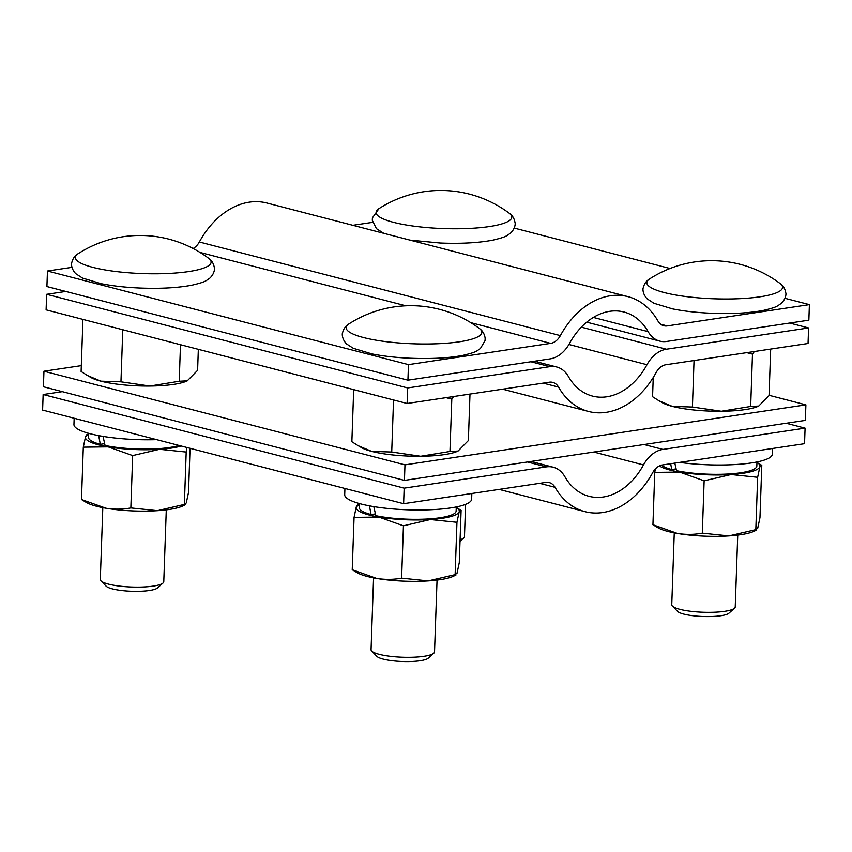 <?xml version="1.0" encoding="UTF-8"?>
<svg xmlns="http://www.w3.org/2000/svg" width="852" height="852" viewBox="0 0 852 852"><rect width="100%" height="100%" fill="white"/><g stroke="black" fill="none" stroke-linecap="round" stroke-linejoin="round"><path stroke-width="1.28" d="M785.011 298.317L809.4 304.633L667.233 325.911A15.879 11.481 -75.5 0 1 663.793 325.741A15.879 11.481 -75.5 0 1 657.957 321.012A81.579 58.98 104.5 0 0 627.988 296.656A81.579 58.98 104.5 0 0 560.36 335.613A15.879 11.481 -75.5 0 1 550.637 343.367L408.47 364.635L47.456 271.011L71.93 267.347M514.246 228.091L670.045 268.497M372.622 222.351L352.856 225.301M809.4 304.633L808.857 320.171L666.69 341.45A31.758 22.961 -75.5 0 1 659.799 341.12A31.758 22.961 -75.5 0 1 648.138 331.641A65.7 47.499 104.5 0 0 623.994 312.024A65.7 47.499 104.5 0 0 569.53 343.399A31.758 22.961 -75.5 0 1 550.094 358.894L407.927 380.173L408.47 364.635M47.456 271.011L46.913 286.549L407.927 380.173M627.988 296.656L266.964 203.032A81.579 58.98 104.5 0 0 199.347 241.989A15.879 11.481 -75.5 0 1 193.127 248.518M46.647 294.313L46.104 309.851L407.118 403.486L549.284 382.207A15.879 11.481 -75.5 0 1 552.724 382.378A15.879 11.481 -75.5 0 1 558.561 387.117A81.579 58.98 104.5 0 0 588.53 411.463A81.579 58.98 104.5 0 0 656.157 372.505A15.879 11.481 -75.5 0 1 665.87 364.752L808.047 343.484L808.591 327.945L666.413 349.224A31.758 22.961 -75.5 0 0 646.977 364.72A65.7 47.499 104.5 0 1 592.513 396.095A65.7 47.499 104.5 0 1 568.38 376.477A31.758 22.961 -75.5 0 0 556.707 366.999A31.758 22.961 -75.5 0 0 549.828 366.669L407.661 387.948L46.647 294.313L65.806 291.448M789.687 323.046L808.591 327.945M407.118 403.486L407.661 387.948M43.143 394.529L42.6 410.068L403.614 503.692L545.781 482.413A15.879 11.481 -75.5 0 1 549.231 482.583A15.879 11.481 -75.5 0 1 555.057 487.323A81.579 58.98 104.5 0 0 585.036 511.669A81.579 58.98 104.5 0 0 652.653 472.722A15.879 11.481 -75.5 0 1 662.377 464.968L804.544 443.69L805.087 428.151L662.92 449.43A31.758 22.961 -75.5 0 0 643.484 464.926A65.7 47.499 104.5 0 1 589.02 496.301A65.7 47.499 104.5 0 1 564.876 476.694A31.758 22.961 -75.5 0 0 553.214 467.215A31.758 22.961 -75.5 0 0 546.324 466.885L404.157 488.153L43.143 394.529L62.313 391.664M786.194 423.252L805.087 428.151M403.614 503.692L404.157 488.153M769.068 395.296L805.896 404.849L404.977 464.851L43.953 371.227L81.313 365.636M805.896 404.849L805.353 420.387L404.434 480.39L404.977 464.851M43.953 371.227L43.409 386.755L404.434 480.39M373.57 577.869L371.057 649.703A31.758 6.454 2 0 0 371.706 651.066A31.758 6.454 2 0 0 401.132 657.201A31.758 6.454 2 0 0 433.796 653.228A31.758 6.454 2 0 0 434.531 651.918L437.044 580.084M371.706 651.066L376.882 656.381A26.274 5.336 2 0 0 401.239 661.461A26.274 5.336 2 0 0 428.258 658.181L433.796 653.228M346.231 327.03A67.904 13.792 2 0 0 410.451 343.675A67.904 13.792 2 0 0 481.763 333.004A67.904 13.792 2 0 0 479.261 328.414A114.328 114.328 0 0 0 349.011 323.867L349.011 323.867A67.904 13.792 2 0 0 346.231 327.03M403.433 525.801L378.906 517.079L354.059 517.377L352.227 569.732L376.765 578.455A51.599 10.48 2 0 0 428.205 580.904L455.128 574.631L457.045 573.172L459.271 562.693L461.102 510.337L456.257 507.419A51.599 10.48 -178 0 1 459.185 511.796L456.949 522.287L430.356 519.528L403.433 525.801L401.611 578.157L428.205 580.904A51.599 10.48 2 0 0 453.583 576.165L455.958 575.015L455.128 574.631L456.949 522.287M461.102 510.337L459.185 511.796A51.599 10.48 -178 0 1 430.356 519.528A51.599 10.48 2 0 1 378.906 517.079A51.599 10.48 -178 0 1 356.285 506.897L358.202 505.438M352.227 569.732L357.339 572.8A51.599 10.48 2 0 0 376.765 578.455C385.232 579.765 393.507 579.658 401.611 578.157M354.059 517.377L356.285 506.897A51.599 10.48 -178 0 1 359.469 504.043M102.804 507.643L100.302 579.477A31.758 6.454 2 0 0 100.941 580.84A31.758 6.454 2 0 0 130.377 586.975A31.758 6.454 2 0 0 163.03 583.013A31.758 6.454 2 0 0 163.776 581.692L166.278 509.869M100.941 580.84L106.127 586.155A26.274 5.336 2 0 0 130.473 591.235A26.274 5.336 2 0 0 157.492 587.955L163.03 583.013M75.466 256.803A67.904 13.792 2 0 0 139.685 273.46A67.904 13.792 2 0 0 211.008 262.789A67.904 13.792 2 0 0 208.495 258.199A114.328 114.328 0 0 0 78.246 253.64L78.246 253.64A67.904 13.792 2 0 0 75.466 256.803M674.262 532.862L671.759 604.696A31.758 6.454 2 0 0 672.398 606.06A31.758 6.454 2 0 0 701.835 612.194A31.758 6.454 2 0 0 734.488 608.232A31.758 6.454 2 0 0 735.233 606.912L737.736 535.088M672.398 606.06L677.585 611.385A26.274 5.336 2 0 0 701.931 616.454A26.274 5.336 2 0 0 728.95 613.174L734.488 608.232M646.924 282.023A67.904 13.792 2 0 0 711.143 298.679A67.904 13.792 2 0 0 782.466 288.008A67.904 13.792 2 0 0 779.953 283.418A114.328 114.328 0 0 0 649.703 278.86L649.703 278.86A67.904 13.792 2 0 0 646.924 282.023M376.169 211.797A67.904 13.792 2 0 0 440.388 228.453A67.904 13.792 2 0 0 511.701 217.782A67.904 13.792 2 0 0 509.198 213.192A114.328 114.328 0 0 0 378.948 208.644L378.948 208.644A67.904 13.792 2 0 0 376.169 211.797M460.069 539.774A31.758 6.454 2 0 0 463.733 538.006A31.758 6.454 2 0 0 464.468 536.696L465.597 504.341M186.993 447.513L186.194 452.061L184.362 504.416L157.45 510.678A51.599 10.48 2 0 0 182.829 505.939L185.193 504.799L184.362 504.416L186.279 502.946L188.505 492.467L190.049 448.301M186.194 452.061L159.59 449.313L132.678 455.586L130.846 507.93L157.45 510.678A51.599 10.48 2 0 1 105.999 508.229C114.466 509.539 122.752 509.443 130.846 507.93M81.472 499.506L86.574 502.584A51.599 10.48 2 0 0 105.999 508.229L81.472 499.506L83.304 447.162L108.14 446.863L132.678 455.586M83.304 447.162L85.53 436.671L87.447 435.212M181.188 446.011A51.599 10.48 -178 0 1 159.59 449.313A51.599 10.48 2 0 1 108.14 446.863A51.599 10.48 -178 0 1 85.53 436.671A51.599 10.48 -178 0 1 88.704 433.817L86.606 434.829M704.135 480.805L679.598 472.083L654.762 472.381L652.93 524.726L677.457 533.448A51.599 10.48 2 0 0 728.907 535.897L755.82 529.635L757.737 528.165L759.963 517.686L761.794 465.341L756.959 462.412A51.599 10.48 -178 0 1 759.877 466.8L757.652 477.28L731.048 474.532L704.135 480.805L702.304 533.15L728.907 535.897A51.599 10.48 2 0 0 754.286 531.158L756.651 530.019L755.82 529.635L757.652 477.28M761.794 465.341L759.877 466.8A51.599 10.48 -178 0 1 731.048 474.532A51.599 10.48 2 0 1 679.598 472.083A51.599 10.48 -178 0 1 659.363 465.927M652.93 524.726L658.032 527.803A51.599 10.48 2 0 0 677.457 533.448C685.924 534.758 694.21 534.662 702.304 533.15M654.762 472.381L655.348 468.973M770.687 349.075L769.058 395.573L758.738 406.053L750.665 406.468L721.378 411.26L692.41 407.043L672.334 406.383L658.926 400.738L652.568 396.702L653.239 377.5M754.361 351.514L752.486 354.123L746.799 352.643M750.665 406.468L752.486 354.123M692.41 407.043L694.039 360.545M658.926 400.738L662.398 402.73A51.599 10.48 2 0 0 672.334 406.383A51.599 10.48 2 0 0 721.378 411.26A51.599 10.48 2 0 0 758.653 406.095A51.599 10.48 2 0 0 758.738 406.053L758.653 406.095M469.995 394.071L468.366 440.569L458.046 451.049L449.962 451.475L420.686 456.267L391.718 452.039L371.632 451.379L358.223 445.734L351.865 441.709L353.687 389.63M453.658 396.51L451.794 399.119L446.107 397.65M449.962 451.475L451.794 399.119M391.718 452.039L393.539 399.961M358.223 445.734L361.706 447.737A51.599 10.48 2 0 0 371.632 451.379A51.599 10.48 2 0 0 420.686 456.267A51.599 10.48 2 0 0 457.95 451.091A51.599 10.48 2 0 0 458.035 451.049L457.95 451.091M198.335 349.331L197.6 370.343L187.28 380.823L179.208 381.249L149.92 386.041L120.952 381.824L100.877 381.163L87.458 375.519L81.11 371.483L82.932 319.404M179.208 381.249L180.486 344.709M120.952 381.824L122.773 329.735M87.468 375.519L90.94 377.511A51.599 10.48 2 0 0 100.877 381.163A51.599 10.48 2 0 0 149.92 386.041A51.599 10.48 2 0 0 187.195 380.876A51.599 10.48 2 0 0 187.28 380.833L187.195 380.876M674.816 463.105L676.52 470.677A48.426 9.841 2 0 0 728.247 473.989A48.426 9.841 2 0 0 756.832 466.033L756.97 461.954M661.461 465.149A48.426 9.841 2 0 0 671.759 469.548L676.105 468.888M670.662 463.733L671.759 469.548M373.804 506.62L375.828 515.684A48.426 9.841 2 0 0 427.555 518.996A48.426 9.841 2 0 0 456.129 511.04L456.278 506.951M359.48 503.575L359.342 507.664A48.426 9.841 2 0 0 371.067 514.544L375.412 513.894M369.438 505.854L371.067 514.544M103.039 436.405L105.062 445.458A48.426 9.841 2 0 0 178.963 445.426M88.725 433.348L88.576 437.438A48.426 9.841 2 0 0 100.302 444.329L104.647 443.668M98.683 435.628L100.302 444.329M344.922 488.473L344.698 494.703A63.506 12.897 2 0 0 361.003 503.979A63.506 12.897 2 0 0 430.707 509.741A63.506 12.897 2 0 0 471.646 499.134L471.838 493.489M679.587 462.391A63.506 12.897 2 0 0 772.338 454.137L772.54 448.482M74.156 418.247L73.943 424.477A63.506 12.897 2 0 0 90.237 433.753A63.506 12.897 2 0 0 156.651 439.643M199.996 252.426L405.829 305.804M470.762 322.642L550.637 343.367M660.694 324.218L667.233 325.911M199.347 241.989L560.36 335.613M593.375 317.434L648.138 331.641M530.934 361.77L549.828 366.669M581.352 327.157L666.413 349.224M543.171 383.123L558.561 387.117M568.923 344.474L646.977 364.72M527.431 461.976L546.324 466.885M644.027 444.531L662.92 449.43M539.667 483.329L555.057 487.323M593.801 452.05L643.484 464.926M586.73 322.162L659.799 341.12M502.648 389.183L588.53 411.463M534.481 361.237L556.707 366.999M499.144 489.399L585.036 511.669M530.977 461.454L553.214 467.215M479.261 328.414C482.445 330.491 484.405 333.728 485.139 338.106L485.065 340.566L480.39 348.543C476.087 351.28 477.056 351.993 462.785 355.401C448.365 358.138 430.792 359.075 410.1 358.234C395.829 357.584 383.07 356.136 371.823 353.878L353.25 348.287L346.487 343.878C341.418 338.542 342.248 333.025 342.472 333.132C343.494 328.808 345.678 325.72 349.011 323.867M359.469 504.033L357.371 505.055M208.495 258.199C211.69 260.275 213.65 263.502 214.374 267.879C214.608 267.794 215.055 273.354 209.624 278.316C205.321 281.053 206.29 281.767 192.019 285.175C177.599 287.912 160.038 288.86 139.334 288.019C125.063 287.369 112.304 285.91 101.058 283.663L82.495 278.061L75.732 273.652C70.652 268.316 71.483 262.81 71.706 262.906C72.739 258.582 74.923 255.493 78.246 253.64M779.953 283.418C783.148 285.495 785.107 288.721 785.832 293.099C786.066 293.013 786.513 298.573 781.082 303.536C776.779 306.273 777.748 306.986 763.477 310.394C749.057 313.131 731.495 314.079 710.792 313.238C696.521 312.588 683.762 311.14 672.516 308.882L653.953 303.28L647.19 298.871C642.11 293.535 642.941 288.029 643.164 288.125C644.197 283.801 646.38 280.713 649.703 278.86M509.198 213.192C512.382 215.268 514.342 218.495 515.066 222.883C515.3 222.798 515.748 228.347 510.316 233.32C506.013 236.047 506.993 236.771 492.722 240.179C478.291 242.905 460.73 243.853 440.026 243.012L410.057 240.136M383.73 233.31L376.424 228.645L372.313 220.37L372.409 217.91L378.948 208.644M460.016 541.318L463.733 538.006"/></g></svg>
